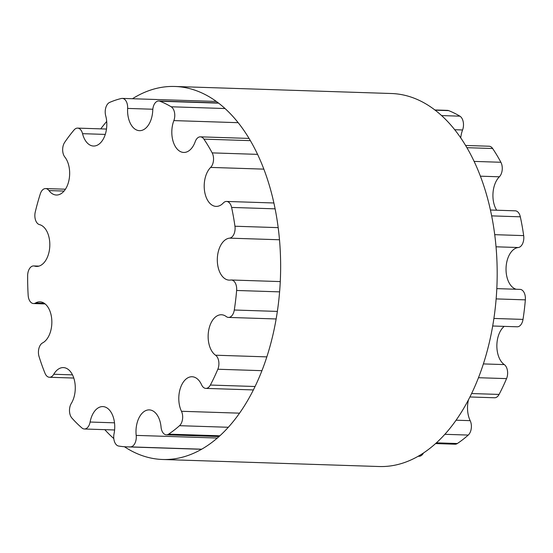 <?xml version="1.0" encoding="UTF-8"?>
<svg xmlns="http://www.w3.org/2000/svg" width="553" height="553" viewBox="0 0 553 553"><rect width="100%" height="100%" fill="white"/><g stroke="black" fill="none" stroke-linecap="round" stroke-linejoin="round"><path stroke-width="0.83" d="M35.503 303.016A21.021 12.595 91.9 0 1 39.934 301.841A21.021 12.595 91.9 0 1 51.782 319.876A21.021 12.595 91.9 0 1 42.595 342.908A9.47 5.675 -88.1 0 0 39.042 356.519A175.149 104.918 -88.1 0 0 45.014 373.282A9.47 5.675 -88.1 0 0 49.445 377.264A9.47 5.675 -88.1 0 0 53.765 374.257A21.021 12.595 91.9 0 1 63.36 367.593A21.021 12.595 91.9 0 1 74.517 380.734A21.021 12.595 91.9 0 1 71.289 403.441A9.47 5.675 -88.1 0 0 71.876 418.027A175.149 104.918 -88.1 0 0 81.941 427.974A9.47 5.675 -88.1 0 0 84.374 428.997A9.47 5.675 -88.1 0 0 90.104 422.036A21.021 12.595 91.9 0 1 102.817 406.586A21.021 12.595 91.9 0 1 114.036 433.815A9.47 5.675 -88.1 0 0 118.639 446.043A175.149 104.918 -88.1 0 0 126.969 446.865A175.149 104.918 -88.1 0 0 130.487 446.886A9.47 5.675 -88.1 0 0 136.19 435.391A21.021 12.595 91.9 0 1 149.269 409.891A21.021 12.595 91.9 0 1 161.054 427.082A9.47 5.675 -88.1 0 0 166.363 434.824A9.47 5.675 -88.1 0 0 168.617 434.14A175.149 104.918 -88.1 0 0 179.531 425.686A9.47 5.675 -88.1 0 0 181.467 411.28A21.021 12.595 91.9 0 1 180.216 388.697A21.021 12.595 91.9 0 1 192.078 376.745A21.021 12.595 91.9 0 1 201.569 384.777A9.47 5.675 -88.1 0 0 205.84 388.393A9.47 5.675 -88.1 0 0 210.354 385.047A175.149 104.918 -88.1 0 0 217.834 369.238A9.47 5.675 -88.1 0 0 215.559 355.213A21.021 12.595 91.9 0 1 208.495 331.503A21.021 12.595 91.9 0 1 221.421 314.754A21.021 12.595 91.9 0 1 226.295 316.586A9.47 5.675 -88.1 0 0 228.486 317.415A9.47 5.675 -88.1 0 0 234.292 310.012A175.149 104.918 -88.1 0 0 236.629 290.47A9.47 5.675 -88.1 0 0 231.313 279.998A9.47 5.675 -88.1 0 0 230.67 280.039A21.021 12.595 91.9 0 1 229.232 280.129A21.021 12.595 91.9 0 1 217.308 259.564A21.021 12.595 91.9 0 1 229.571 238.143A9.47 5.675 -88.1 0 0 234.949 226.232A175.149 104.918 -88.1 0 0 231.603 207.43A9.47 5.675 -88.1 0 0 226.564 201.444A9.47 5.675 -88.1 0 0 223.322 202.979A21.021 12.595 91.9 0 1 216.119 206.393A21.021 12.595 91.9 0 1 204.527 190.84A21.021 12.595 91.9 0 1 210.645 167.414A9.47 5.675 -88.1 0 0 212.172 152.884A175.149 104.918 -88.1 0 0 203.912 139.135A9.47 5.675 -88.1 0 0 200.366 136.84A9.47 5.675 -88.1 0 0 195.202 141.692A21.021 12.595 91.9 0 1 183.734 152.448A21.021 12.595 91.9 0 1 173.856 120.595A9.47 5.675 -88.1 0 0 171.181 106.784A175.149 104.918 -88.1 0 0 159.9 101.234A9.47 5.675 -88.1 0 0 158.732 100.992A9.47 5.675 -88.1 0 0 152.759 110.206A21.021 12.595 91.9 0 1 139.494 130.667A21.021 12.595 91.9 0 1 127.625 108.423A9.47 5.675 -88.1 0 0 122.282 98.399A9.47 5.675 -88.1 0 0 121.363 98.489A175.149 104.918 -88.1 0 0 109.646 102.409A9.47 5.675 -88.1 0 0 105.706 115.75A21.021 12.595 91.9 0 1 93.526 146.033A21.021 12.595 91.9 0 1 82.549 133.674A9.47 5.675 -88.1 0 0 77.607 128.109A9.47 5.675 -88.1 0 0 74.137 129.9A175.149 104.918 -88.1 0 0 64.66 142.391A9.47 5.675 -88.1 0 0 64.832 157.038A21.021 12.595 91.9 0 1 68.855 180.72A21.021 12.595 91.9 0 1 56.371 195.022A21.021 12.595 91.9 0 1 48.954 190.578A9.47 5.675 -88.1 0 0 45.616 188.573A9.47 5.675 -88.1 0 0 40.314 193.82A175.149 104.918 -88.1 0 0 35.261 212.02A9.47 5.675 -88.1 0 0 39.498 224.622A21.021 12.595 91.9 0 1 49.735 247.156A21.021 12.595 91.9 0 1 36.539 266.422A21.021 12.595 91.9 0 1 34.535 266.083A9.47 5.675 -88.1 0 0 33.636 265.938A9.47 5.675 -88.1 0 0 27.65 275.601A175.149 104.918 -88.1 0 0 28.168 295.35A9.47 5.675 -88.1 0 0 33.512 303.542A9.47 5.675 -88.1 0 0 35.503 303.016L44.275 303.3M418.227 456.28A175.149 104.918 -88.1 0 0 419.209 456.266A9.47 5.675 -88.1 0 0 423.453 453.059M435.653 443.575L455.084 444.211A9.47 5.675 -88.1 0 0 457.338 443.52A175.149 104.918 -88.1 0 0 468.253 435.073A9.47 5.675 -88.1 0 0 470.188 420.66A21.021 12.595 91.9 0 1 468.419 399.992M469.967 396.971L494.562 397.773A9.47 5.675 -88.1 0 0 499.076 394.427A175.149 104.918 -88.1 0 0 506.555 378.625A9.47 5.675 -88.1 0 0 504.288 364.593A21.021 12.595 91.9 0 1 496.857 345.964A21.021 12.595 91.9 0 1 504.191 326.374M492.702 326L517.207 326.795A9.47 5.675 -88.1 0 0 523.014 319.399A175.149 104.918 -88.1 0 0 525.35 299.857A9.47 5.675 -88.1 0 0 520.034 289.378L496.815 288.625M516.232 289.26A21.021 12.595 91.9 0 1 506.071 267.5A21.021 12.595 91.9 0 1 518.292 247.523A9.47 5.675 -88.1 0 0 523.67 235.613A175.149 104.918 -88.1 0 0 520.325 216.811A9.47 5.675 -88.1 0 0 515.285 210.824L490.4 210.016M496.67 210.223A21.021 12.595 91.9 0 1 499.366 176.794A9.47 5.675 -88.1 0 0 500.894 162.271A175.149 104.918 -88.1 0 0 492.633 148.515A9.47 5.675 -88.1 0 0 489.087 146.227L465.536 145.46M460.718 137.96A21.021 12.595 91.9 0 1 462.578 129.976A9.47 5.675 -88.1 0 0 459.902 116.171A175.149 104.918 -88.1 0 0 448.621 110.614A9.47 5.675 -88.1 0 0 447.453 110.372L434.796 109.964M162.686 459.488L379.227 466.525A186.603 111.782 -88.1 0 0 497.016 283.648A186.603 111.782 -88.1 0 0 391.351 93.512L174.81 86.475A186.603 111.782 91.9 0 1 280.475 276.611A186.603 111.782 91.9 0 1 162.686 459.488A186.603 111.782 91.9 0 1 124.439 446.734M132.464 98.731A186.603 111.782 91.9 0 1 163.882 87.008A186.603 111.782 91.9 0 1 174.81 86.475M113.807 438.564A186.603 111.782 91.9 0 1 104.793 429.66M100.757 128.863A186.603 111.782 91.9 0 1 106.701 121.439M53.765 374.257L72.498 374.865M90.104 422.036L114.506 422.824M130.487 446.886L201.762 449.202M418.303 456.239L419.209 456.266M136.19 435.391L217.419 438.031M168.617 434.14L219.921 435.805M436.462 442.842L457.338 443.52M179.531 425.686L228.382 427.275M444.923 434.312L468.253 435.073M181.467 411.28L239.601 413.167M456.142 420.204L470.188 420.66M210.354 385.047L255.113 386.506M471.654 393.542L499.076 394.427M217.834 369.238L261.977 370.676M478.518 377.713L506.555 378.625M215.559 355.213L266.871 356.879M483.412 363.915L504.288 364.593M234.292 310.012L277.371 311.415M493.912 318.452L523.014 319.399M236.629 290.47L279.604 291.866M496.145 298.903L525.35 299.857M229.571 238.143L279.472 239.767M496.013 246.804L518.292 247.523M234.949 226.232L278.159 227.636M494.7 234.672L523.67 235.613M231.603 207.43L275.09 208.84M491.631 215.877L520.325 216.811M210.645 167.414L263.802 169.135M480.343 176.179L499.366 176.794M212.172 152.884L257.518 154.363M474.059 161.4L500.894 162.271M203.912 139.135L250.315 140.642M466.856 147.679L492.633 148.515M173.856 120.595L238.115 122.683M454.656 129.72L462.578 129.976M171.181 106.784L224.967 108.533M441.508 115.57L459.902 116.171M159.9 101.234L218.532 103.141M435.073 110.178L448.621 110.614M127.625 108.423L152.822 109.238M82.549 133.674L105.284 134.414M48.954 190.578L64.065 191.068M34.535 266.083L38.558 266.214M49.445 377.264L73.791 378.052M84.374 428.997L114.602 429.978M126.969 446.865L201.603 449.292M166.363 434.824L219.112 436.538M205.84 388.393L253.426 389.934M228.486 317.415L276.161 318.963M231.313 279.998L280.267 281.588M226.564 201.444L273.853 202.979M200.366 136.84L248.995 138.423M158.732 100.992L218.255 102.927M122.282 98.399L216.271 101.455M77.607 128.109L106.494 129.049M45.616 188.573L65.441 189.216M33.636 265.938L38.966 266.111M33.512 303.542L45.111 303.922"/></g></svg>
